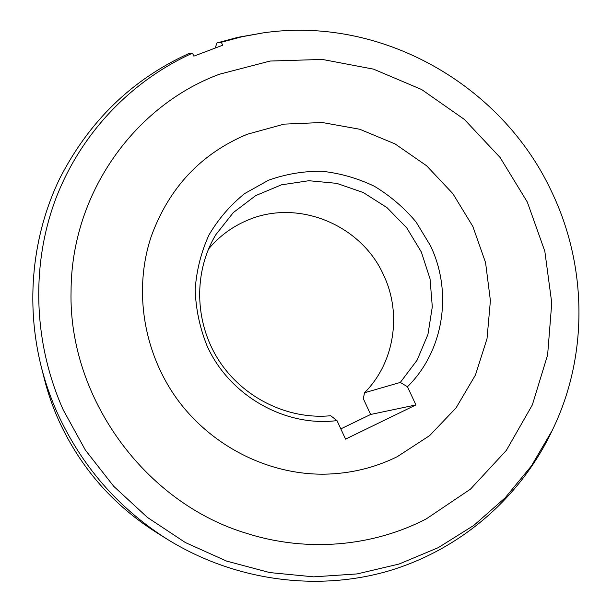 <?xml version="1.0" encoding="UTF-8"?>
<svg xmlns="http://www.w3.org/2000/svg" width="612" height="612" viewBox="0 0 612 612"><rect width="100%" height="100%" fill="white"/><g stroke="black" fill="none" stroke-linecap="round" stroke-linejoin="round"><path stroke-width="0.92" d="M407.454 386.746L400.309 382.431L417.093 360.177L427.933 334.481L432.302 306.849L430.045 278.85L421.354 252.029L406.735 227.855L387.013 207.644L363.245 192.52L336.722 183.348L308.899 180.716L281.329 184.862L255.617 195.656L233.302 212.593L215.784 234.763C193.591 271.521 194.256 321.598 218.339 359.627C242.444 397.647 287.663 419.909 330.702 415.732L336.983 420.597L345.566 439.118L415.946 404.922L407.454 386.746C443.96 350.913 452.811 291.916 430.366 245.527L416.03 221.934C404.096 207.728 390.211 195.84 374.383 186.27C357.729 178.268 340.272 173.265 322.019 171.261C303.674 171.069 285.865 174.045 268.599 180.188L244.762 193.507C230.38 205.058 218.446 218.897 208.944 235.031C201.134 252.159 196.544 270.297 195.182 289.445C195.779 308.739 199.711 327.474 206.963 345.642C229.14 395.589 285.008 427.283 336.983 420.597M208.485 249.084C219.065 236.446 231.856 226.93 246.858 220.527C297.18 198.25 361.011 224.405 383.502 274.857C402.069 313.482 394.663 362.534 364.538 392.759L363.306 398.657L370.658 414.462L415.946 404.922M400.309 382.431L364.538 392.759M247.233 134.265L284.06 124.137L322.164 122.499L359.734 129.247L395.061 143.919L426.579 165.745L452.895 193.69L472.869 226.486L485.576 262.663L490.403 300.63L487.022 338.673L475.447 375.011L456.062 407.89L429.616 435.622L397.257 456.69C374.651 467.851 350.424 473.68 324.582 474.178C268.553 474.904 211.668 446.454 177.235 399.269C142.956 351.961 133.424 289.086 151.386 236.01C169.233 187.456 201.18 153.543 247.233 134.265C201.18 153.543 169.233 187.456 151.386 236.01C133.424 289.086 142.956 351.961 177.235 399.269C211.668 446.454 268.553 474.904 324.582 474.178C350.424 473.68 374.651 467.851 397.257 456.69L429.616 435.622L456.062 407.89L475.447 375.011L487.022 338.673L490.403 300.63L485.576 262.663L472.869 226.486L452.895 193.69L426.579 165.745L395.061 143.919L359.734 129.247L322.164 122.499L284.06 124.137L247.233 134.265M340.815 428.874L370.658 414.462M263.091 32.895L237.961 37.309L216.916 42.955L221.322 42.266L242.038 36.72L263.091 32.895C381.016 15.598 501.603 84.54 551.42 191.25C587.229 265.501 588.729 355.649 552.231 430.435L531.43 465.9L505.16 497.824L473.887 525.348L438.261 547.656L399.047 564.042L357.171 573.918L313.688 576.848L269.754 572.58L226.57 561.082L185.375 542.546L147.393 517.408L113.74 486.326L85.428 450.18L63.281 410.002C33.071 342.406 30.975 264.713 55.776 198.755C80.998 132.896 131.572 80.631 192.482 53.168L188.458 53.734M552.231 430.435L550.578 433.847C519.16 498.137 460.568 549.522 388.735 570.927C316.871 591.865 234.044 580.949 166.51 538.774C118.093 507.815 81.794 466.076 57.612 413.551C50.75 398.282 45.273 382.584 41.188 366.466C25.237 302.603 32.459 235.031 59.678 178.605C89.123 121.115 132.047 79.484 188.442 53.718M216.923 42.97L215.195 48.065M43.98 377.443L44.408 379.188C48.042 393.485 52.892 407.401 58.966 420.926C80.363 467.43 112.516 504.395 155.425 531.828L166.51 538.789M192.489 53.168L193.866 56.143L222.699 45.219L221.315 42.259M426.22 518.922L470.475 489.141L506.338 450.409L532.348 404.899L547.618 354.952L551.756 302.955L544.825 251.257L527.33 202.075L500.119 157.506L464.386 119.439L421.622 89.52L373.595 69.164L322.34 59.433L270.106 61.047L219.318 74.266C134.655 105.723 71.237 193.285 71.061 291.35C68.383 397.785 145.09 503.271 247.172 533.526C307.553 552.598 373.136 546.462 426.22 518.922C373.136 546.462 307.553 552.598 247.172 533.526C145.09 503.271 68.383 397.785 71.061 291.35C71.237 193.285 134.655 105.723 219.318 74.266L270.106 61.047L322.34 59.433L373.595 69.164L421.622 89.52L464.386 119.439L500.119 157.506L527.33 202.075L544.825 251.257L551.756 302.955L547.618 354.952L532.348 404.899L506.338 450.409L470.475 489.141L426.22 518.922M215.791 234.763L215.263 235.643M41.662 368.309L44.416 379.188"/></g></svg>
